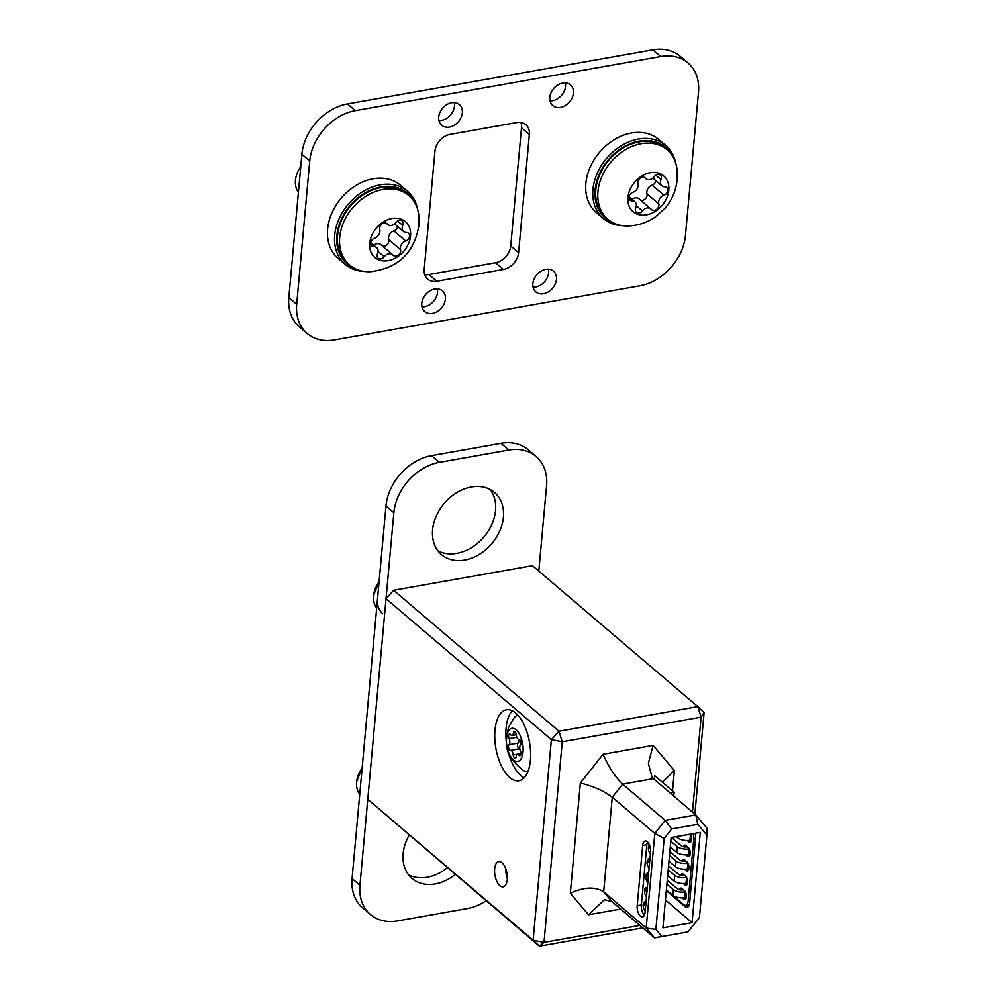 <?xml version="1.0" encoding="UTF-8"?>
<svg xmlns="http://www.w3.org/2000/svg" width="996" height="996" viewBox="0 0 996 996"><rect width="100%" height="100%" fill="white"/><g stroke="black" fill="none" stroke-linecap="round" stroke-linejoin="round"><path stroke-width="1.49" d="M409.169 835.171A40.836 31.175 130.4 0 0 412.033 878.472A40.836 31.175 130.4 0 0 435.202 883.938A40.836 31.175 130.4 0 0 455.247 874.451M408.46 874.687A40.836 31.175 130.4 0 0 427.321 877.227A40.836 31.175 130.4 0 0 447.366 867.74M464.671 560.063A40.836 31.175 130.4 0 0 499.755 531.017A40.836 31.175 130.4 0 0 494.489 492.447A40.836 31.175 130.4 0 0 471.32 486.982A40.836 31.175 130.4 0 0 436.248 516.04A40.836 31.175 130.4 0 0 441.502 554.598A40.836 31.175 130.4 0 0 464.671 560.063M437.941 550.813A40.836 31.175 130.4 0 0 456.803 553.353A40.836 31.175 130.4 0 0 490.43 527.307A40.836 31.175 130.4 0 0 490.181 489.522M538.799 571.082L546.58 485.637A48.045 36.665 130.4 0 0 536.097 456.454A48.045 36.665 130.4 0 0 508.844 450.018L500.963 443.307L431.542 455.608L439.423 462.318A48.045 36.665 130.4 0 0 393.856 512.691L359.942 885.295A48.045 36.665 130.4 0 0 370.425 914.477A48.045 36.665 130.4 0 0 397.678 920.902L467.099 908.601A48.045 36.665 130.4 0 0 486.123 900.77M508.844 450.018L439.423 462.318M393.856 512.691L385.975 505.98L352.074 878.584L359.942 885.295M385.975 505.98A48.045 36.665 -49.6 0 1 431.542 455.608M500.963 443.307A48.045 36.665 -49.6 0 1 528.216 449.744L536.097 456.454M370.425 914.477L362.556 907.754A48.045 36.665 -49.6 0 1 352.074 878.584M462.343 112.822A13.608 10.396 130.4 0 0 459.38 104.555A13.608 10.396 130.4 0 0 446.831 104.592A13.608 10.396 130.4 0 0 438.738 117.005A13.608 10.396 130.4 0 0 441.714 125.272A13.608 10.396 130.4 0 0 454.251 125.235A13.608 10.396 130.4 0 0 462.343 112.822M438.95 120.541A13.608 10.396 130.4 0 0 454.475 106.111A13.608 10.396 130.4 0 0 454.263 102.576M573.422 93.138A13.608 10.396 130.4 0 0 570.447 84.872A13.608 10.396 130.4 0 0 557.909 84.909A13.608 10.396 130.4 0 0 549.817 97.322A13.608 10.396 130.4 0 0 552.792 105.588A13.608 10.396 130.4 0 0 565.33 105.551A13.608 10.396 130.4 0 0 573.422 93.138M550.029 100.857A13.608 10.396 130.4 0 0 565.541 86.428A13.608 10.396 130.4 0 0 565.342 82.892M556.465 279.44A13.608 10.396 130.4 0 0 553.49 271.173A13.608 10.396 130.4 0 0 540.953 271.198A13.608 10.396 130.4 0 0 532.86 283.623A13.608 10.396 130.4 0 0 535.836 291.89A13.608 10.396 130.4 0 0 548.373 291.853A13.608 10.396 130.4 0 0 556.465 279.44M533.072 287.159A13.608 10.396 130.4 0 0 548.597 272.73A13.608 10.396 130.4 0 0 548.385 269.194M445.386 299.124A13.608 10.396 130.4 0 0 442.423 290.857A13.608 10.396 130.4 0 0 429.874 290.882A13.608 10.396 130.4 0 0 421.794 303.307A13.608 10.396 130.4 0 0 424.757 311.574A13.608 10.396 130.4 0 0 437.294 311.536A13.608 10.396 130.4 0 0 445.386 299.124M421.993 306.843A13.608 10.396 130.4 0 0 437.518 292.413A13.608 10.396 130.4 0 0 437.306 288.877M309.744 161.016L301.875 154.305L288.828 297.605L296.696 304.315A48.045 36.665 130.4 0 0 307.191 333.498A48.045 36.665 130.4 0 0 334.444 339.935L639.893 285.802A48.045 36.665 130.4 0 0 685.46 235.43L698.507 92.118A48.045 36.665 130.4 0 0 688.024 62.947A48.045 36.665 130.4 0 0 660.759 56.511L355.311 110.643A48.045 36.665 130.4 0 0 309.744 161.016L296.696 304.315M660.759 56.511L652.89 49.8L347.43 103.933L355.311 110.643M434.953 151.168L424.196 269.393A16.011 12.226 130.4 0 0 427.682 279.117A16.011 12.226 130.4 0 0 436.771 281.258L503.416 269.455A16.011 12.226 130.4 0 0 518.605 252.66L529.362 134.435A16.011 12.226 130.4 0 0 525.863 124.712A16.011 12.226 130.4 0 0 516.787 122.558L450.142 134.373A16.011 12.226 130.4 0 0 434.953 151.168M424.719 274.622A16.011 12.226 130.4 0 0 428.903 274.547L495.547 262.745A16.011 12.226 130.4 0 0 510.736 245.95L521.493 127.725A16.011 12.226 130.4 0 0 520.958 122.496M307.191 333.498L299.31 326.788A48.045 36.665 -49.6 0 1 288.828 297.605M301.875 154.305A48.045 36.665 -49.6 0 1 347.43 103.933M652.89 49.8A48.045 36.665 -49.6 0 1 680.144 56.224L688.024 62.947M671.428 154.455A46.438 35.445 130.4 0 0 627.804 144.794A46.438 35.445 130.4 0 0 595.122 189.863A46.438 35.445 130.4 0 0 613.175 222.78M622.45 225.656A48.045 36.665 -49.6 0 1 603.439 218.61A48.045 36.665 -49.6 0 1 592.944 189.439A48.045 36.665 -49.6 0 1 621.504 145.615A48.045 36.665 -49.6 0 1 665.776 145.491A48.045 36.665 -49.6 0 1 675.724 163.157M665.776 145.491L658.68 139.452A48.045 36.665 130.4 0 0 614.42 139.577A48.045 36.665 130.4 0 0 585.86 183.389A48.045 36.665 130.4 0 0 596.343 212.571L603.439 218.61M413.178 200.221A46.438 35.445 130.4 0 0 369.553 190.56A46.438 35.445 130.4 0 0 336.872 235.616A46.438 35.445 130.4 0 0 354.937 268.546M364.2 271.41A48.045 36.665 -49.6 0 1 345.189 264.376A48.045 36.665 -49.6 0 1 334.706 235.193A48.045 36.665 -49.6 0 1 363.266 191.381A48.045 36.665 -49.6 0 1 407.526 191.257A48.045 36.665 -49.6 0 1 417.486 208.923M407.526 191.257L400.429 185.219A48.045 36.665 130.4 0 0 356.17 185.331A48.045 36.665 130.4 0 0 327.609 229.155A48.045 36.665 130.4 0 0 338.105 258.338L345.189 264.376M362.108 768.215A24.016 18.339 130.4 0 0 356.643 781.723A24.016 18.339 130.4 0 0 359.73 794.41M379.065 581.913A24.016 18.339 130.4 0 0 373.6 595.421A24.016 18.339 130.4 0 0 373.562 595.782A24.016 18.339 130.4 0 0 376.687 608.108M382.738 613.723A24.016 18.339 -49.6 0 1 377.496 599.131M636.332 205.799A6.561 5.017 -49.6 0 1 635.759 207.977A4.781 3.648 130.4 0 0 636.394 212.459A4.781 3.648 130.4 0 0 642.47 210.94A6.561 5.017 -49.6 0 1 650.811 208.861A6.561 5.017 -49.6 0 1 651.309 209.372A4.781 3.648 130.4 0 0 651.683 209.758A4.781 3.648 130.4 0 0 656.09 209.745A4.781 3.648 130.4 0 0 658.929 205.375A4.781 3.648 130.4 0 0 658.792 203.894A6.561 5.017 -49.6 0 1 663.934 195.204A4.781 3.648 130.4 0 0 667.818 190.348A4.781 3.648 130.4 0 0 666.772 187.447A4.781 3.648 130.4 0 0 664.706 186.75A6.561 5.017 -49.6 0 1 661.867 185.779A6.561 5.017 -49.6 0 1 661.008 179.616A4.781 3.648 130.4 0 0 661.419 178.035A4.781 3.648 130.4 0 0 660.373 175.134A4.781 3.648 130.4 0 0 654.297 176.653A6.561 5.017 -49.6 0 1 645.943 178.732A6.561 5.017 -49.6 0 1 645.445 178.222A4.781 3.648 130.4 0 0 645.084 177.848A4.781 3.648 130.4 0 0 639.98 178.346A4.781 3.648 130.4 0 0 637.963 183.7A6.561 5.017 -49.6 0 1 638.15 185.742A6.561 5.017 -49.6 0 1 632.821 192.39A4.781 3.648 130.4 0 0 629.235 195.963A4.781 3.648 130.4 0 0 629.982 200.146A4.781 3.648 130.4 0 0 632.062 200.856A6.561 5.017 -49.6 0 1 634.9 201.815A6.561 5.017 -49.6 0 1 636.332 205.799M640.553 200.109A4.781 3.648 130.4 0 0 644.698 199.387A4.781 3.648 130.4 0 0 647.114 195.303A4.781 3.648 130.4 0 0 646.989 193.822A6.561 5.017 -49.6 0 1 652.131 185.131A4.781 3.648 130.4 0 0 655.941 180.737M627.966 197.42A23.543 17.965 -49.6 0 1 650.301 172.731A23.543 17.965 -49.6 0 1 668.789 190.186A23.543 17.965 -49.6 0 1 646.466 214.862A23.543 17.965 -49.6 0 1 627.966 197.42M597.949 191.543A45.642 34.835 -49.6 0 1 625.077 149.923A45.642 34.835 -49.6 0 1 667.121 149.798A45.642 34.835 -49.6 0 1 676.994 169.196L677.143 179.678C676.035 190.485 672.026 199.984 665.104 208.152L655.53 216.829C647.512 222.419 638.536 225.457 628.613 225.943A45.642 34.835 -49.6 0 1 607.909 219.269A45.642 34.835 -49.6 0 1 597.949 191.543M667.121 149.798L665.004 147.993A45.642 34.835 130.4 0 0 622.948 148.105A45.642 34.835 130.4 0 0 595.82 189.738A45.642 34.835 130.4 0 0 605.78 217.452L607.909 219.269M632.087 199.424A6.561 5.017 -49.6 0 1 639.009 198.789L650.811 208.861M300.742 166.718A24.016 18.339 130.4 0 0 295.451 180.288A24.016 18.339 130.4 0 0 298.402 192.402M402.185 227.561A6.561 5.017 -49.6 0 1 402.758 225.382A4.781 3.648 130.4 0 0 402.123 220.9A4.781 3.648 130.4 0 0 396.047 222.419A6.561 5.017 -49.6 0 1 387.693 224.498A6.561 5.017 -49.6 0 1 387.195 223.988A4.781 3.648 130.4 0 0 386.834 223.614A4.781 3.648 130.4 0 0 382.427 223.627A4.781 3.648 130.4 0 0 379.588 227.984A4.781 3.648 130.4 0 0 379.725 229.466A6.561 5.017 -49.6 0 1 374.571 238.156A4.781 3.648 130.4 0 0 370.699 243.012A4.781 3.648 130.4 0 0 371.745 245.912A4.781 3.648 130.4 0 0 373.811 246.61A6.561 5.017 -49.6 0 1 376.65 247.581A6.561 5.017 -49.6 0 1 377.509 253.743A4.781 3.648 130.4 0 0 377.098 255.325A4.781 3.648 130.4 0 0 378.144 258.225A4.781 3.648 130.4 0 0 384.219 256.707A6.561 5.017 -49.6 0 1 392.561 254.627A6.561 5.017 -49.6 0 1 393.071 255.138A4.781 3.648 130.4 0 0 393.432 255.511A4.781 3.648 130.4 0 0 398.537 255.013A4.781 3.648 130.4 0 0 400.541 249.66A6.561 5.017 -49.6 0 1 400.355 247.618A6.561 5.017 -49.6 0 1 405.683 240.97A4.781 3.648 130.4 0 0 409.281 237.397A4.781 3.648 130.4 0 0 408.522 233.213A4.781 3.648 130.4 0 0 406.455 232.504A6.561 5.017 -49.6 0 1 403.617 231.545A6.561 5.017 -49.6 0 1 402.185 227.561M382.302 245.875A4.781 3.648 130.4 0 0 387.12 244.593A4.781 3.648 130.4 0 0 388.739 239.588A6.561 5.017 -49.6 0 1 388.552 237.546A6.561 5.017 -49.6 0 1 393.881 230.898A4.781 3.648 130.4 0 0 397.703 226.503M410.539 235.94A23.543 17.965 -49.6 0 1 388.216 260.628A23.543 17.965 -49.6 0 1 369.728 243.173A23.543 17.965 -49.6 0 1 392.05 218.498A23.543 17.965 -49.6 0 1 410.539 235.94M370.363 271.709A45.642 34.835 -49.6 0 1 349.658 265.036A45.642 34.835 -49.6 0 1 339.698 237.309A45.642 34.835 -49.6 0 1 366.827 195.677A45.642 34.835 -49.6 0 1 408.87 195.565A45.642 34.835 -49.6 0 1 418.743 214.962L418.893 225.445C414.299 252.872 398.126 268.298 370.363 271.709M408.87 195.565L406.754 193.747A45.642 34.835 130.4 0 0 364.698 193.871A45.642 34.835 130.4 0 0 337.569 235.504A45.642 34.835 130.4 0 0 347.529 263.218L349.658 265.036M373.836 245.178A6.561 5.017 -49.6 0 1 380.758 244.555L392.561 254.627M518.792 739.418A4.109 1.942 80 0 1 518.567 742.294A4.109 1.942 80 0 1 518.069 743.091A2.988 1.419 -100 0 0 517.696 746.514A2.988 1.419 -100 0 0 519.514 748.768A4.109 1.942 80 0 1 519.775 748.768M509.541 743.888A4.109 1.942 80 0 1 509.043 744.697A2.988 1.419 -100 0 0 508.67 748.108A2.988 1.419 -100 0 0 510.487 750.374A4.109 1.942 80 0 1 513.214 754.943A2.988 1.419 -100 0 0 515.206 758.28A2.988 1.419 -100 0 0 515.965 757.47A2.988 1.419 -100 0 0 516.152 756.611A4.109 1.942 80 0 1 517.459 754.308A4.109 1.942 80 0 1 518.928 755.142A2.988 1.419 -100 0 0 520.012 755.74A2.988 1.419 -100 0 0 520.759 754.943A2.988 1.419 -100 0 0 520.435 751.121A4.109 1.942 80 0 1 520.485 745.083A2.988 1.419 -100 0 0 520.846 744.498A2.988 1.419 -100 0 0 520.709 741.149A2.988 1.419 -100 0 0 519.053 739.406A4.109 1.942 80 0 1 516.326 734.836A2.988 1.419 -100 0 0 514.322 731.5A2.988 1.419 -100 0 0 513.376 733.168A4.109 1.942 80 0 1 513.127 734.363A4.109 1.942 80 0 1 512.081 735.459A4.109 1.942 80 0 1 510.599 734.637A2.988 1.419 -100 0 0 509.529 734.04A2.988 1.419 -100 0 0 509.093 738.659A4.109 1.942 80 0 1 509.541 743.888M507.574 732.832A16.82 7.968 80 0 1 519.065 733.454A16.82 7.968 80 0 1 521.966 756.948A16.82 7.968 80 0 1 510.475 756.313A16.82 7.968 80 0 1 507.574 732.832M517.783 715.128A28.859 13.683 -100 0 0 514.085 717.83L508.558 727.379C504.15 746.116 505.258 755.964 523.423 770.543A28.859 13.683 -100 0 0 527.83 771.8M494.975 730.155A36.03 17.081 -100 0 0 518.978 780.74A36.03 17.081 -100 0 0 530.407 760.359A36.03 17.081 -100 0 0 506.404 709.775A36.03 17.081 -100 0 0 494.975 730.155M524.17 777.764A36.03 17.081 80 0 1 507.599 749.44M506.478 743.078A36.03 17.081 80 0 1 506.08 728.188A36.03 17.081 80 0 1 512.305 710.783M507.325 877.937A12.811 6.076 80 0 1 505.669 868.562M507.25 879.605A12.811 6.076 80 0 1 503.179 886.851A12.811 6.076 80 0 1 494.651 868.861A12.811 6.076 80 0 1 498.71 861.615A12.811 6.076 80 0 1 507.25 879.605M463.04 577.979L393.619 590.279L558.968 731.238L697.81 706.637L532.462 565.678L463.04 577.979M671.678 828.946L664.17 838.458L655.891 929.417L661.892 936.539L688.024 931.895L699.429 917.478L706.923 835.109L697.823 824.315L671.678 828.946L665.166 820.355L695.793 814.927L652.094 777.49L648.359 763.322L653.127 745.394L674.379 770.593L672.537 790.874M685.709 834.972L671.13 837.561L662.913 927.836L692.071 922.67L700.288 832.395L685.709 834.972M642.756 927.886L539.409 946.2L367.773 799.302L533.121 940.261L551.373 739.642L558.968 731.238L562.254 741.759L544.003 942.39L639.855 925.409M692.457 812.089L701.097 717.157L562.254 741.759L551.373 739.642L386.025 598.683L393.619 590.279M688.024 931.895L654.472 937.871L611.955 901.617L604.51 899.687L588.474 914.776L570.322 893.25L580.357 783.03L603.078 754.271L653.127 745.394M704.11 712.576L701.097 717.157L697.81 706.637L704.11 712.576L694.859 814.143M665.453 899.986L692.071 922.67M666.299 890.661L685.049 906.646A8.005 3.797 -100 0 0 687.103 907.368A8.005 3.797 -100 0 0 689.643 902.837L695.507 838.346A8.005 3.797 -100 0 0 695.096 833.316M697.823 824.315L695.793 814.927L707.172 828.423L706.923 835.109M662.39 782.209L674.379 770.593M654.223 779.495L654.621 775.598L674.13 792.218L670.009 792.953M673.769 796.153L674.13 792.218M642.681 845.529L637.203 905.713A8.005 3.797 -100 0 0 642.532 916.955A8.005 3.797 -100 0 0 645.072 912.423L650.55 852.24A8.005 3.797 -100 0 0 645.221 840.998A8.005 3.797 -100 0 0 642.681 845.529L646.84 844.782A8.005 3.797 80 0 1 647.537 841.969M653.276 778.685L622.649 784.113L612.279 797.223L603.676 891.806L646.192 928.06L654.808 833.478L612.279 797.223C603.887 790.886 593.243 786.155 580.357 783.03M646.504 896.637L646.454 896.587A4.806 2.278 80 0 1 644.462 891.445A4.806 2.278 80 0 1 646.006 887.561A4.806 2.278 80 0 1 647.238 887.984L647.288 888.034M650.425 853.647L650.363 853.597A4.806 2.278 80 0 1 648.421 849.078A4.806 2.278 80 0 1 649.355 844.832M647.811 882.307L647.761 882.257A4.806 2.278 80 0 1 645.769 877.115A4.806 2.278 80 0 1 647.313 873.231A4.806 2.278 80 0 1 648.533 873.654L648.595 873.704M649.118 867.977L649.056 867.927A4.806 2.278 80 0 1 647.064 862.785A4.806 2.278 80 0 1 648.608 858.888A4.806 2.278 80 0 1 649.84 859.324L649.902 859.374M645.209 910.967L645.147 910.917A4.806 2.278 80 0 1 643.155 905.775A4.806 2.278 80 0 1 644.698 901.89A4.806 2.278 80 0 1 645.931 902.314L645.993 902.364M664.17 838.458L654.808 833.478L665.166 820.355L622.649 784.113C615.03 776.78 608.506 766.833 603.078 754.271M655.891 929.417L646.192 928.06L654.472 937.871L661.892 936.539M386.025 598.683L367.773 799.302M533.121 940.261L539.409 946.2L544.003 942.39L533.121 940.261M611.955 901.617L603.676 891.806C595.185 886.465 584.067 886.95 570.322 893.25M644.375 915.249A8.005 3.797 80 0 1 641.362 904.978L646.84 844.782M676.371 836.628A482.848 211.924 5.2 0 0 678.102 838.047A8.802 3.872 5.2 0 0 688.958 840.437A8.802 3.872 5.2 0 0 689.967 840.3L691.535 840.026M686.767 834.785A8.802 3.872 5.2 0 0 689.481 834.71A8.802 3.872 5.2 0 0 690.489 834.561L690.577 834.548M668.565 865.823A478.043 209.82 5.2 0 0 678.824 874.525A4.009 1.755 5.2 0 0 683.156 875.646A4.009 1.755 5.2 0 0 684.215 875.546L684.738 875.447M667.669 875.609A482.848 211.924 5.2 0 0 674.192 881.037A8.802 3.872 5.2 0 0 685.049 883.427A8.802 3.872 5.2 0 0 686.045 883.29L687.614 883.016M668.192 869.882A482.848 211.924 5.2 0 0 674.715 875.31A8.802 3.872 5.2 0 0 685.559 877.7A8.802 3.872 5.2 0 0 686.568 877.563L686.667 877.538M671.541 837.487A478.043 209.82 5.2 0 0 681.426 845.865A4.009 1.755 5.2 0 0 685.771 846.986A4.009 1.755 5.2 0 0 686.817 846.886L687.352 846.787M670.283 846.949A482.848 211.924 5.2 0 0 676.794 852.377A8.802 3.872 5.2 0 0 687.651 854.767A8.802 3.872 5.2 0 0 688.659 854.63L690.228 854.356M670.806 841.209A482.848 211.924 5.2 0 0 677.317 846.65A8.802 3.872 5.2 0 0 688.174 849.04A8.802 3.872 5.2 0 0 689.182 848.903L689.282 848.878M667.258 880.153A478.043 209.82 5.2 0 0 677.517 888.855A4.009 1.755 5.2 0 0 681.862 889.976A4.009 1.755 5.2 0 0 682.907 889.876L683.43 889.777M666.361 889.938A482.848 211.924 5.2 0 0 672.885 895.367A8.802 3.872 5.2 0 0 683.742 897.757A8.802 3.872 5.2 0 0 684.75 897.62L686.319 897.346M666.884 884.211A482.848 211.924 5.2 0 0 673.408 889.64A8.802 3.872 5.2 0 0 684.264 892.03A8.802 3.872 5.2 0 0 685.273 891.893L685.36 891.868M693.253 833.64A7.98 3.785 80 0 1 693.776 839.142L688.174 900.77A7.98 3.785 80 0 1 685.634 905.302A7.98 3.785 80 0 1 683.58 904.58L670.183 893.163M669.86 851.493A478.043 209.82 5.2 0 0 680.119 860.195A4.009 1.755 5.2 0 0 684.464 861.316A4.009 1.755 5.2 0 0 685.509 861.216L686.045 861.117M668.976 861.279A482.848 211.924 5.2 0 0 675.5 866.707A8.802 3.872 5.2 0 0 686.344 869.097A8.802 3.872 5.2 0 0 687.352 868.96L688.921 868.686M669.499 855.539A482.848 211.924 5.2 0 0 676.023 860.98A8.802 3.872 5.2 0 0 686.867 863.37A8.802 3.872 5.2 0 0 687.875 863.233L687.975 863.208M687.265 840.537L688.834 841.881A4.806 2.278 -100 0 0 690.054 842.305A4.806 2.278 -100 0 0 691.61 839.167A4.806 2.278 -100 0 0 690.353 834.15M685.958 854.867L687.526 856.211A4.806 2.278 -100 0 0 688.759 856.635A4.806 2.278 -100 0 0 690.303 852.75A4.806 2.278 -100 0 0 688.311 847.608L685.945 845.592A4.806 2.278 -100 0 0 684.713 845.168A4.806 2.278 -100 0 0 683.405 846.737M682.036 897.857L683.617 899.201A4.806 2.278 -100 0 0 684.837 899.637A4.806 2.278 -100 0 0 686.393 895.74A4.806 2.278 -100 0 0 684.401 890.598L682.036 888.581A4.806 2.278 -100 0 0 680.803 888.158A4.806 2.278 -100 0 0 679.484 889.739M683.343 883.527L684.912 884.871A4.806 2.278 -100 0 0 686.144 885.295A4.806 2.278 -100 0 0 687.688 881.41A4.806 2.278 -100 0 0 685.696 876.268L683.343 874.251A4.806 2.278 -100 0 0 682.111 873.828A4.806 2.278 -100 0 0 680.791 875.397M684.65 869.197L686.219 870.541A4.806 2.278 -100 0 0 687.452 870.965A4.806 2.278 -100 0 0 688.995 867.08A4.806 2.278 -100 0 0 687.003 861.938L684.638 859.922A4.806 2.278 -100 0 0 683.418 859.498A4.806 2.278 -100 0 0 682.098 861.067M685.721 860.843L683.281 861.279M682.77 861.204L685.559 860.718M684.414 875.173L681.974 875.609M681.463 875.534L684.264 875.048M683.107 889.503L680.666 889.938M680.156 889.864L682.957 889.378M687.016 846.513L684.576 846.949M684.065 846.874L686.867 846.376M645.894 903.434L643.416 903.87L645.906 903.272M645.744 905.103L643.279 905.352L645.757 904.916M649.803 860.432L647.338 860.88L649.815 860.283M649.653 862.113L647.201 862.362L649.666 861.913M648.496 874.762L646.031 875.21L648.508 874.613M648.346 876.443L645.894 876.692L648.359 876.256M649.902 846.326L648.633 846.55L649.853 846.177M650.288 847.907L648.508 848.219L650.251 847.721M647.201 889.104L644.723 889.54L647.213 888.942M647.039 890.773L644.586 891.022L647.064 890.586M521.493 127.725L529.362 134.435M510.736 245.95L518.605 252.66M495.547 262.745L503.416 269.455M428.903 274.547L436.771 281.258M646.989 193.822L658.792 203.894M636.332 205.711L642.47 210.94M652.131 185.131L663.934 195.204M655.841 175.221L661.008 179.616M644.661 177.549L645.445 178.222M628.962 198.216L632.062 200.856M397.591 220.988L402.758 225.382M393.881 230.898L405.683 240.97M378.082 251.478L384.219 256.707M370.711 243.983L373.811 246.61M386.411 223.303L387.195 223.988M388.739 239.588L400.541 249.66M518.069 743.091L509.043 744.697M620.682 909.062L588.474 914.776M688.771 905.987L685.049 906.646M678.102 838.047L678.264 836.291M674.192 881.037L674.715 875.31M676.794 852.377L677.317 846.65M672.885 895.367L673.408 889.64M695.457 838.844L693.776 839.142M689.855 900.471L688.174 900.77M675.5 866.707L676.023 860.98M688.46 870.143L686.219 870.541M687.153 884.473L684.912 884.871M685.846 898.803L683.617 899.201M689.767 855.813L687.526 856.211M691.062 841.483L688.834 841.881M687.352 868.96L687.875 863.233M686.045 883.29L686.568 877.563M684.75 897.62L685.273 891.893M688.659 854.63L689.182 848.903M689.967 840.3L690.489 834.561M637.203 905.713L641.362 904.978M519.514 748.768L510.487 750.374M520.97 753.574L513.214 754.943M520.808 754.806L518.928 755.142M515.791 732.745L513.376 733.168M516.874 737.277L509.093 738.659M356.643 781.723L362.158 767.754M379.115 581.452L373.6 595.421M652.866 178.11L661.867 185.779M644.4 177.413L645.943 178.732M629.011 196.797L634.9 201.815M386.149 223.179L387.693 224.498M370.761 242.563L376.65 247.581M394.615 223.876L403.617 231.545M516.314 734.712L512.081 735.459M685.634 905.302L689.307 904.654M520.97 753.686L517.459 754.308"/></g></svg>
